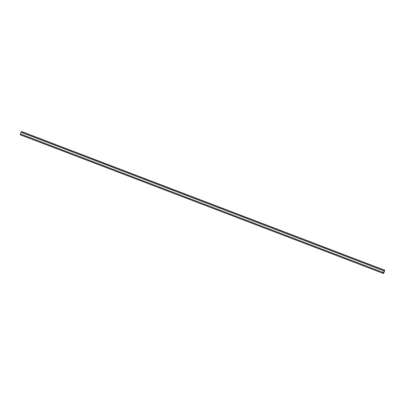 <?xml version="1.0" encoding="UTF-8"?>
<svg xmlns="http://www.w3.org/2000/svg" width="405" height="405" viewBox="0 0 405 405"><rect width="100%" height="100%" fill="white"/><g stroke="black" fill="none" stroke-linecap="round" stroke-linejoin="round"><path stroke-width="0.61" d="M384.112 270.955L383.545 272.595L384.112 270.955L21.07 132.324L21.323 131.59L21.703 131.574L384.745 270.206L383.677 273.41L383.297 273.426L384.365 270.216L384.74 270.206L21.703 131.574M383.51 272.59L384.102 270.955L21.06 132.324L20.468 133.959L383.51 272.59L384.102 270.955L21.06 132.324M20.255 134.794L383.297 273.426L20.255 134.794L20.503 133.969M384.725 270.246L383.656 273.41L383.317 273.385L384.385 270.221L384.73 270.292L383.626 273.446L383.312 273.34L384.385 270.221L384.725 270.246M384.072 270.95L21.03 132.319M384.365 270.216L21.323 131.59M384.431 270.145L21.389 131.514M383.292 273.334L20.25 134.703"/></g></svg>
